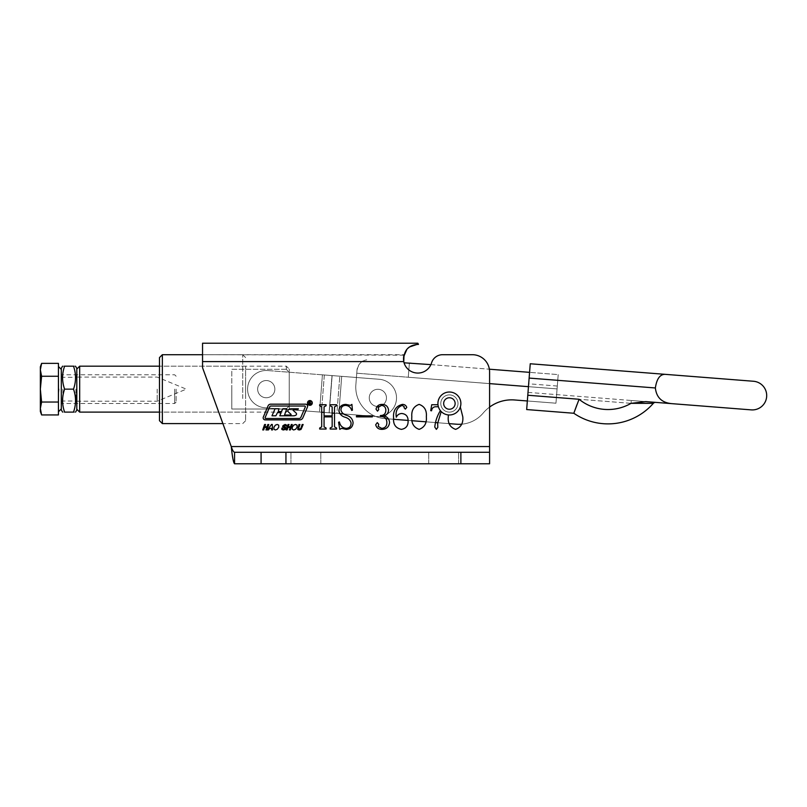 <?xml version="1.0" encoding="UTF-8"?>
<svg xmlns="http://www.w3.org/2000/svg" width="807" height="807" viewBox="0 0 807 807"><rect width="100%" height="100%" fill="white"/><g stroke="black" fill="none" stroke-linecap="round" stroke-linejoin="round"><path stroke-width="0.61" stroke-dasharray="4.04 3.03" d="M307.507 402.935A2.391 2.391 0 0 0 309.898 405.326A2.391 2.391 0 0 0 312.289 402.935A2.391 2.391 0 0 0 309.898 400.544A2.391 2.391 0 0 0 307.507 402.935M311.946 402.935A2.048 2.048 0 0 0 309.898 400.887A2.048 2.048 0 0 0 307.84 402.935A2.048 2.048 0 0 0 309.898 404.983A2.048 2.048 0 0 0 311.946 402.935M281.018 412.962L277.558 412.488L275.873 415.807L271.979 415.807L275.076 408.735L278.97 408.735L278.264 411.55L281.411 411.55L282.874 408.735L286.767 408.735L284.528 415.04L290.893 415.04L291.125 414.455L288.301 411.863A1.362 1.362 0 0 1 288.381 409.774A4.781 4.781 0 0 1 291.297 408.776L298.348 408.776L297.793 409.684L293.324 409.684L293.102 410.279L296.078 413.002A1.362 1.362 0 0 1 295.826 415.212A4.781 4.781 0 0 1 293.506 415.807L279.777 415.807L281.018 412.962M305.298 406.97A0.686 0.686 0 0 0 304.673 406.022L270.95 406.022A1.362 1.362 0 0 0 269.689 406.849L265.14 417.552A0.686 0.686 0 0 0 265.765 418.5L299.034 418.5A2.048 2.048 0 0 0 300.92 417.259L305.298 406.97M307.608 406.224A2.048 2.048 0 0 0 305.56 404.176L270.607 404.176A2.734 2.734 0 0 0 268.095 405.84L263.334 417.017A2.048 2.048 0 0 0 265.221 419.872L299.72 419.872A3.42 3.42 0 0 0 302.867 417.794L307.447 407.031A2.048 2.048 0 0 0 307.608 406.224M443.658 452.293L428.729 452.293L443.658 452.293M443.658 463.783L428.729 463.783L443.658 463.783M305.873 452.293L320.803 452.293L305.873 452.293M305.873 463.783L320.803 463.783L305.873 463.783M437.919 403.5A11.48 11.48 0 0 0 449.398 414.98A11.48 11.48 0 0 0 460.878 403.5A11.48 11.48 0 0 0 449.398 392.02A11.48 11.48 0 0 0 437.919 403.5A11.48 11.48 0 0 0 449.398 414.98A11.48 11.48 0 0 0 460.878 403.5A11.48 11.48 0 0 0 449.398 392.02A11.48 11.48 0 0 0 437.919 403.5M460.323 407.041A11.48 11.48 0 0 0 449.398 392.02A11.48 11.48 0 0 0 437.979 404.721L431.725 404.721L430.726 410.662L431.563 410.803C431.846 408.413 433.107 407.061 435.346 406.748L438.393 406.748A11.48 11.48 0 0 0 440.39 410.612C437.253 415.706 435.377 421.193 434.781 427.074L436.365 429.364L437.818 427.367L437.676 423.241L441.207 411.54A11.48 11.48 0 0 0 448.339 414.929L448.278 416.805C447.693 423.201 450.135 427.387 455.602 429.364C460.979 427.347 463.379 423.15 462.794 416.805L460.323 407.041M295.584 429.294L293.687 429.96L292.295 429.294L292.255 427.206L293.738 425.128L295.584 424.462L297.026 425.128L297.087 427.206L295.584 429.294M283.842 427.458L282.743 426.772L283.539 424.916L286.435 424.976L286.515 426.116L284.861 425.228L283.671 425.884L285.789 427.559L285.022 429.506L283.247 429.99L281.825 429.415L281.855 428.113L282.783 428.113L282.702 428.941L283.529 429.253L284.528 428.971L284.881 428.124L283.842 427.458M271.485 428.335L269.629 428.335L268.428 429.929L267.5 429.929L271.505 424.462L272.292 424.462L272.514 429.929L271.576 429.929L271.485 428.335M411.822 416.805C411.288 410.46 413.729 406.314 419.146 404.388C424.522 406.345 426.923 410.481 426.338 416.805C426.923 423.15 424.532 427.347 419.146 429.364C413.678 427.387 411.237 423.201 411.822 416.805M382.215 404.388C385.847 404.549 387.955 406.405 388.53 409.956C388.449 412.982 386.957 414.929 384.051 415.817C387.4 416.846 389.226 419.085 389.549 422.515C389.004 426.933 386.482 429.223 381.983 429.364C378.604 429.364 376.516 427.821 375.709 424.724L377.293 422.616L378.745 424.29L378.17 426.389L381.64 428.356C385.262 428.053 386.997 426.015 386.846 422.232C386.614 418.278 384.475 416.382 380.43 416.533L380.43 415.524C383.88 415.514 385.675 413.799 385.837 410.39C385.796 407.353 384.334 405.689 381.439 405.396L378.17 407.495L378.745 409.593L377.535 411.136L376.042 409.169C376.718 405.992 378.776 404.398 382.215 404.388M339.424 421.94C340.191 425.814 342.461 427.952 346.243 428.356C349.542 428.083 351.156 426.227 351.065 422.797C350.258 420.104 348.422 418.298 345.557 417.38C341.654 416.362 339.434 414.031 338.91 410.38C339.535 406.486 341.845 404.489 345.84 404.388L350.46 405.396L351.913 404.388L352.417 410.178L351.711 410.46C350.752 407.343 348.715 405.649 345.618 405.396C342.632 405.487 341.068 407.051 340.937 410.097C341.734 412.841 343.691 414.596 346.808 415.373C350.551 416.594 352.649 419.065 353.093 422.797C352.689 427.004 350.369 429.193 346.142 429.364L341.603 428.356L339.757 429.364L338.577 422.232L339.424 421.94M403.581 356.987L403.762 361.597A14.355 14.355 0 0 0 431.563 362.868A14.355 14.355 0 0 1 403.762 361.597A14.355 14.355 0 0 0 431.563 362.868A11.48 11.48 0 0 1 442.559 354.707A11.48 11.48 0 0 0 431.563 362.868A11.48 11.48 0 0 1 442.559 354.707L472.367 354.707L442.559 354.707M403.914 355.181L202.547 354.707L202.547 367.689L231.246 446.553L489.587 446.553L489.587 452.293L234.565 452.293L489.587 452.293L489.587 463.783L489.587 371.926A17.219 17.219 0 0 0 472.367 354.707A17.219 17.219 0 0 1 489.587 371.926A17.219 17.219 0 0 0 472.367 354.707M356.462 415.867L372.33 415.867L372.33 416.876L356.462 416.876L356.462 415.867M404.206 406.637L402.189 405.396C397.296 407.313 395.329 411.257 396.298 417.219C397.387 414.869 399.213 413.628 401.785 413.497C406.012 413.981 408.12 416.452 408.11 420.931C408.231 425.793 405.982 428.608 401.351 429.364C395.622 428.124 393.039 424.321 393.594 417.945C392.969 410.602 395.904 406.082 402.421 404.388C404.62 404.408 406.062 405.427 406.758 407.444L405.346 409.109L404.065 407.737L404.206 406.637M264.545 427.478L263.697 429.929L262.729 429.929L264.605 424.522L265.564 424.522L264.797 426.732L267.067 426.732L267.833 424.522L268.792 424.522L266.925 429.929L265.957 429.929L266.804 427.478L264.545 427.478M277.255 429.294L275.358 429.96L273.966 429.294L273.926 427.206L275.409 425.128L277.255 424.462L278.697 425.128L278.758 427.206L277.255 429.294M287.998 427.478L287.151 429.929L286.182 429.929L288.049 424.522L289.017 424.522L288.25 426.732L290.51 426.732L291.277 424.522L292.245 424.522L290.369 429.929L289.41 429.929L290.258 427.478L287.998 427.478M299.145 429.99L297.722 429.465L297.652 428.315L298.963 424.522L299.922 424.522L298.62 428.285L299.397 429.253L300.88 428.285L302.181 424.522L303.15 424.522L301.838 428.315L300.961 429.475L299.145 429.99M336.549 405.739L334.522 406.859L334.522 426.893L336.549 428.013L336.549 429.031L330.134 429.031L330.134 428.013L332.161 426.913L332.161 416.876L324.061 416.876L324.061 426.913L326.089 428.013L326.089 429.031L319.673 429.031L319.673 428.013L321.7 426.893L321.7 406.859L319.673 405.739L319.673 404.721L326.089 404.721L326.089 405.739L324.061 406.859L324.061 415.867L332.161 415.867L332.161 406.859L330.134 405.739L330.134 404.721L336.549 404.721L336.549 405.739M461.634 424.2A31.574 31.574 0 0 0 483.141 413.103A37.314 37.314 0 0 1 514.573 399.969L555.952 403.207L557.072 388.903L555.952 403.207L556.406 397.488L555.952 403.207L556.406 397.488L555.952 403.207L514.573 399.969A37.314 37.314 0 0 0 483.141 413.103A37.314 37.314 0 0 1 489.587 407.081L489.587 463.783L234.565 463.783L489.587 463.783L489.587 452.293L489.587 463.783L234.565 463.783L234.565 452.293C233.455 451.95 232.355 450.044 231.246 446.553L489.587 446.553L231.246 446.553L202.547 367.689L231.246 446.553L232.487 456.126M202.547 361.597L202.547 343.217L202.547 361.597L403.762 361.597M417.148 344.387L417.824 344.367L417.824 343.217L417.824 344.367L417.824 343.217L202.547 343.217L202.547 354.707L404.045 354.707L403.722 356.038M406.789 349.542L408.15 348.12M417.824 344.367L418.48 344.387M403.47 358.59L403.5 359.529M233.314 460.878L232.9 458.739M489.587 452.293L234.565 452.293M309.737 401.684L309.938 402.794L309.737 401.684M309.999 401.593L310.887 404.196L309.918 402.885L309.817 404.196L309.142 404.196L309.142 401.593L309.999 401.593M265.584 397.73A8.615 8.615 0 0 1 257.665 388.48A8.615 8.615 0 0 1 266.925 380.561A8.615 8.615 0 0 0 257.665 388.48A8.615 8.615 0 0 0 265.584 397.73A8.615 8.615 0 0 0 274.834 389.821A8.615 8.615 0 0 0 266.925 380.561A8.615 8.615 0 0 1 274.834 389.821A8.615 8.615 0 0 1 265.584 397.73A8.615 8.615 0 0 1 257.665 388.48A8.615 8.615 0 0 1 266.925 380.561A8.615 8.615 0 0 0 257.665 388.48A8.615 8.615 0 0 0 265.584 397.73A8.615 8.615 0 0 0 274.834 389.821A8.615 8.615 0 0 0 266.925 380.561A8.615 8.615 0 0 1 274.834 389.821A8.615 8.615 0 0 1 265.584 397.73M378.533 389.307A8.615 8.615 0 0 0 369.273 397.226A8.615 8.615 0 0 0 377.182 406.476A8.615 8.615 0 0 1 369.273 397.226A8.615 8.615 0 0 1 378.533 389.307A8.615 8.615 0 0 1 386.442 398.567A8.615 8.615 0 0 1 377.182 406.476A8.615 8.615 0 0 0 386.442 398.567A8.615 8.615 0 0 0 378.533 389.307A8.615 8.615 0 0 0 369.273 397.226A8.615 8.615 0 0 0 377.182 406.476A8.615 8.615 0 0 0 386.442 398.567A8.615 8.615 0 0 0 378.533 389.307A8.615 8.615 0 0 1 383.416 404.468A8.615 8.615 0 0 0 378.533 389.307A8.615 8.615 0 0 0 369.273 397.226A8.615 8.615 0 0 1 378.533 389.307A8.615 8.615 0 0 1 386.442 398.567A8.615 8.615 0 0 0 378.533 389.307A8.615 8.615 0 0 0 369.273 397.226A8.615 8.615 0 0 1 378.533 389.307A8.615 8.615 0 0 1 386.442 398.567A8.615 8.615 0 0 1 377.182 406.476A8.615 8.615 0 0 1 369.273 397.226A8.615 8.615 0 0 0 377.182 406.476A8.615 8.615 0 0 0 386.442 398.567A8.615 8.615 0 0 1 377.182 406.476A8.615 8.615 0 0 1 369.273 397.226A8.615 8.615 0 0 0 377.071 406.466A8.615 8.615 0 0 1 369.283 397.165A8.615 8.615 0 0 1 378.533 389.307M319.996 405.739L322.417 374.831L319.501 412.034L264.797 407.747L319.501 412.034L264.797 407.747L319.501 412.034L322.417 374.831L267.712 370.544A18.662 18.662 0 0 0 247.648 387.693A18.662 18.662 0 0 0 264.797 407.747A18.662 18.662 0 0 1 247.648 387.693A18.662 18.662 0 0 1 267.712 370.544A18.662 18.662 0 0 0 247.648 387.693A18.662 18.662 0 0 0 264.797 407.747A18.662 18.662 0 0 1 247.648 387.693A18.662 18.662 0 0 1 267.712 370.544L379.32 379.29A18.662 18.662 0 0 1 396.459 399.354A18.662 18.662 0 0 1 376.405 416.493A18.662 18.662 0 0 0 396.459 399.354A18.662 18.662 0 0 0 379.32 379.29A18.662 18.662 0 0 1 396.459 399.354A18.662 18.662 0 0 1 376.405 416.493A18.662 18.662 0 0 0 396.459 399.354A18.662 18.662 0 0 0 379.32 379.29L341.714 376.344L379.32 379.29L341.714 376.344L339.182 408.776M338.97 411.409L338.799 413.547L376.405 416.493L338.799 413.547L339.697 413.618L338.799 413.547L341.714 376.344L338.799 413.547L341.714 376.344L332.141 375.598L339.808 376.193L332.141 375.598L329.226 412.801L338.799 413.547L329.226 412.801L338.799 413.547L329.226 412.801L332.141 375.598L324.333 374.983L331.99 375.588L324.333 374.983L321.418 412.185L329.074 412.791L336.892 413.396L339.808 376.193L336.892 413.396L334.522 413.214M343.903 413.951L368.335 415.867L343.903 413.951M321.7 412.206L329.226 412.801L321.418 412.185L324.333 374.983L322.417 374.831L339.808 376.193L331.99 375.588L329.074 412.791L319.501 412.034L332.161 413.033M456.55 424.21L384.878 418.601A31.574 31.574 0 0 1 355.867 384.657A31.574 31.574 0 0 0 384.878 418.601A31.574 31.574 0 0 1 355.867 384.657L356.987 370.342A11.48 11.48 0 0 1 366.751 359.882C361.788 360.346 358.53 363.836 356.987 370.342L355.867 384.657A31.574 31.574 0 0 0 384.878 418.601L456.55 424.21A31.574 31.574 0 0 0 483.141 413.103A31.574 31.574 0 0 1 456.55 424.21A31.574 31.574 0 0 0 483.141 413.103A37.314 37.314 0 0 1 514.573 399.969L555.952 403.207L557.072 388.903L555.952 403.207L527.334 400.968L555.952 403.207L527.334 400.968L527.788 395.248L526.668 409.553L529.13 378.08L526.668 409.553M527.334 400.968L529.584 372.35L529.13 378.08L655.365 387.965C656.464 397.659 662.063 402.895 672.181 403.682L645.701 401.604L631.034 403.339L645.328 403.298M573.817 413.255L576.874 404.892M651.067 403.339L631.034 403.339A45.928 45.928 0 0 1 579.063 399.263A45.928 45.928 0 0 0 604.413 409.391A45.928 45.928 0 0 1 579.063 399.263L576.914 404.791M665.23 374.347C660.015 374.236 656.727 378.786 655.365 387.965M530.249 363.765L529.13 378.08L557.748 380.319L556.406 397.488L558.202 374.599L529.584 372.35L558.202 374.599L557.748 380.319L529.13 378.08M645.701 401.604L631.266 400.474L645.701 401.604M528.01 392.384L631.266 400.474L631.034 403.339A45.928 45.928 0 0 1 604.413 409.391A45.928 45.928 0 0 0 631.034 403.339L579.063 399.263L631.034 403.339L638.579 403.308M650.492 403.329L653.317 403.359M631.034 403.339L631.266 400.474M409.391 362.938L529.584 372.35M457.983 404.176A8.615 8.615 0 0 0 450.074 394.916A8.615 8.615 0 0 0 440.814 402.824A8.615 8.615 0 0 1 450.074 394.916A8.615 8.615 0 0 1 457.983 404.176A8.615 8.615 0 0 0 450.074 394.916A8.615 8.615 0 0 0 440.814 402.824A8.615 8.615 0 0 1 450.074 394.916A8.615 8.615 0 0 1 457.983 404.176A8.615 8.615 0 0 1 448.722 412.084A8.615 8.615 0 0 1 440.814 402.824A8.615 8.615 0 0 0 448.722 412.084A8.615 8.615 0 0 0 457.983 404.176A8.615 8.615 0 0 1 448.722 412.084A8.615 8.615 0 0 1 440.814 402.824A8.615 8.615 0 0 0 448.722 412.084A8.615 8.615 0 0 0 457.983 404.176M528.464 386.664L408.271 377.242L409.371 363.221L408.271 377.242L408.493 374.377L408.271 377.242L557.072 388.903L558.202 374.599L557.072 388.903L356.755 373.207L356.987 370.342C358.53 363.836 361.788 360.346 366.751 359.882A11.48 11.48 0 0 0 356.987 370.342L356.755 373.207L489.587 383.618M409.371 363.221L404.065 362.807M378.503 406.486A8.615 8.615 0 0 0 382.034 405.427A8.615 8.615 0 0 1 378.503 406.486M388.429 418.873L393.624 419.287L388.429 418.873M408.1 420.417L412.095 420.729L408.1 420.417M425.874 421.809L435.387 422.555L425.874 421.809M437.687 422.737L449.237 423.645L437.687 422.737M430.908 364.623L489.365 369.202M557.304 386.039L528.686 383.799M449.398 414.98A11.48 11.48 0 0 0 460.878 403.5A11.48 11.48 0 0 0 449.398 392.02A11.48 11.48 0 0 0 437.919 403.5A11.48 11.48 0 0 0 449.398 414.98M449.398 412.115A8.615 8.615 0 0 0 458.013 403.5A8.615 8.615 0 0 0 449.398 394.885A8.615 8.615 0 0 0 440.793 403.5A8.615 8.615 0 0 0 449.398 412.115A8.615 8.615 0 0 0 458.013 403.5A8.615 8.615 0 0 0 449.398 394.885A8.615 8.615 0 0 0 440.793 403.5A8.615 8.615 0 0 0 449.398 412.115M274.864 389.145A8.615 8.615 0 0 0 266.249 380.541A8.615 8.615 0 0 0 257.645 389.145A8.615 8.615 0 0 0 266.249 397.76A8.615 8.615 0 0 0 274.864 389.145A8.615 8.615 0 0 0 266.249 380.541A8.615 8.615 0 0 0 257.645 389.145A8.615 8.615 0 0 0 266.249 397.76A8.615 8.615 0 0 0 274.864 389.145M76.806 368.335L76.806 409.956M157.173 389.145L157.173 401.2L157.173 389.145M79.671 412.115L79.671 366.186M231.811 389.145L231.811 409.038L286.344 409.038L286.344 412.115L286.344 409.038L231.811 409.038L231.811 389.145M286.344 369.263L231.811 369.263L231.811 409.038L231.811 369.263L286.344 369.263L286.344 366.186L286.344 369.263L289.219 372.663L289.219 409.24L289.219 405.639L286.344 409.038L289.219 405.639L289.219 369.051L289.219 372.663L286.344 369.263M245.6 380.561L245.6 420.719L245.6 380.561M242.725 398.517L242.725 354.707L242.725 398.517M159.483 357.572L159.483 420.719M162.358 423.594L162.358 354.707M159.483 395.4L159.483 366.186L159.483 395.4M245.6 395.4L245.6 366.186L245.6 395.4M320.076 404.721L322.417 374.831L331.99 375.588L329.074 412.791L324.061 412.397M176.118 389.145L176.118 402.068L176.118 389.145M174.685 389.145L174.685 403.5L174.685 389.145M61.302 368.335L61.302 409.956M58.719 389.145L58.437 371.603L58.437 385.554L58.437 376.254L41.611 376.254L40.35 389.145L41.611 402.037L40.35 408.483L41.611 414.939M58.437 376.254L58.437 363.362M58.437 414.939L58.437 402.037L41.611 402.037M58.437 402.037L58.437 392.737M40.572 367.225L40.35 369.808L41.611 376.254M58.437 410.289L58.437 411.772L58.437 410.289M40.35 366.812L40.35 411.479M75.908 389.145L75.908 401.018L75.908 389.145M62.855 389.145L62.855 401.018L62.855 389.145M73.508 389.145C76.201 381.509 76.201 373.863 73.508 366.186C76.201 366.186 76.201 366.186 73.508 366.186L64.6 366.186C61.907 366.186 61.907 366.186 64.6 366.186C61.907 373.823 61.907 381.469 64.6 389.145L73.508 389.145C76.201 396.822 76.201 404.478 73.508 412.115C76.201 412.115 76.201 412.115 73.508 412.115L64.6 412.115C61.907 412.115 61.907 412.115 64.6 412.115C61.907 404.438 61.907 396.782 64.6 389.145M261.075 463.783L261.075 452.293M285.94 463.783L285.94 452.293M460.878 463.783L460.878 452.293M527.788 395.248L579.063 399.263M449.398 397.76A5.74 5.74 0 0 1 455.138 403.5A5.74 5.74 0 0 1 449.398 409.24A5.74 5.74 0 0 1 443.658 403.5A5.74 5.74 0 0 1 449.398 397.76M428.729 463.783L428.729 452.293L428.729 463.783M290.954 463.783L290.954 452.293L290.954 463.783M320.803 463.783L320.803 452.293L320.803 463.783M458.588 463.783L458.588 452.293L458.588 463.783M76.806 401.2L157.173 401.2L186.286 389.145L157.173 377.091L76.806 377.091M245.6 412.115L159.483 412.115L286.344 412.115L289.219 409.24M245.6 366.186L159.483 366.186L286.344 366.186L289.219 369.051M245.6 357.572L242.725 354.707L202.547 354.707M245.6 420.719L242.725 423.594L222.893 423.594M176.118 376.233L174.685 374.791L61.302 374.791M176.118 402.068L174.685 403.5L61.302 403.5M61.302 401.906L62.855 401.018L75.908 401.018L76.806 402.562M61.302 376.385L62.855 377.283L75.908 377.283L76.806 375.729"/><path stroke-width="1.21" d="M307.507 402.935A2.391 2.391 0 0 0 309.898 405.326A2.391 2.391 0 0 0 312.289 402.935A2.391 2.391 0 0 0 309.898 400.544A2.391 2.391 0 0 0 307.507 402.935M311.946 402.935A2.048 2.048 0 0 0 309.898 400.887A2.048 2.048 0 0 0 307.84 402.935A2.048 2.048 0 0 0 309.898 404.983A2.048 2.048 0 0 0 311.946 402.935M281.018 412.962L277.558 412.488L275.873 415.807L271.979 415.807L275.076 408.735L278.97 408.735L278.264 411.55L281.411 411.55L282.874 408.735L286.767 408.735L284.528 415.04L290.893 415.04L291.125 414.455L288.301 411.863A1.362 1.362 0 0 1 288.381 409.774A4.781 4.781 0 0 1 291.297 408.776L298.348 408.776L297.793 409.684L293.324 409.684L293.102 410.279L296.078 413.002A1.362 1.362 0 0 1 295.826 415.212A4.781 4.781 0 0 1 293.506 415.807L279.777 415.807L281.018 412.962M305.298 406.97A0.686 0.686 0 0 0 304.673 406.022L270.95 406.022A1.362 1.362 0 0 0 269.689 406.849L265.14 417.552A0.686 0.686 0 0 0 265.765 418.5L299.034 418.5A2.048 2.048 0 0 0 300.92 417.259L305.298 406.97M307.608 406.224A2.048 2.048 0 0 0 305.56 404.176L270.607 404.176A2.734 2.734 0 0 0 268.095 405.84L263.334 417.017A2.048 2.048 0 0 0 265.221 419.872L299.72 419.872A3.42 3.42 0 0 0 302.867 417.794L307.447 407.031A2.048 2.048 0 0 0 307.608 406.224M460.323 407.041A11.48 11.48 0 0 0 449.398 392.02A11.48 11.48 0 0 0 437.979 404.721L431.725 404.721L430.726 410.662L431.563 410.803C431.846 408.413 433.107 407.061 435.346 406.748L438.393 406.748A11.48 11.48 0 0 0 440.39 410.612C437.253 415.706 435.377 421.193 434.781 427.074L436.365 429.364L437.818 427.367L437.676 423.241L441.207 411.54A11.48 11.48 0 0 0 448.339 414.929L448.278 416.805C447.693 423.201 450.135 427.387 455.602 429.364C460.979 427.347 463.379 423.15 462.794 416.805L460.323 407.041M309.142 401.593L309.999 401.593L310.887 404.196L309.918 402.885L309.817 404.196L309.142 404.196L309.142 401.593M297.087 427.206L295.584 429.294L293.687 429.96L292.295 429.294L292.255 427.206L293.738 425.128L295.584 424.462L297.026 425.128L297.087 427.206M284.508 427.831L282.743 426.772L282.712 425.975L285.063 424.462L286.435 424.976L286.515 426.116L284.861 425.228L283.671 425.884L285.789 427.559L285.022 429.506L283.247 429.99L281.825 429.415L281.855 428.113L282.783 428.113L282.702 428.941L283.529 429.253L284.901 428.527L284.508 427.831M271.576 429.929L271.485 428.335L269.629 428.335L268.428 429.929L267.5 429.929L271.505 424.462L272.292 424.462L272.514 429.929L271.576 429.929M419.146 429.364C413.678 427.387 411.237 423.201 411.822 416.805C411.288 410.46 413.729 406.314 419.146 404.388C424.522 406.345 426.923 410.481 426.338 416.805C426.923 423.15 424.532 427.347 419.146 429.364M376.042 409.169C376.718 405.992 378.776 404.398 382.215 404.388C385.847 404.549 387.955 406.405 388.53 409.956C388.449 412.982 386.957 414.929 384.051 415.817C387.4 416.846 389.226 419.085 389.549 422.515C389.004 426.933 386.482 429.223 381.983 429.364C378.604 429.364 376.516 427.821 375.709 424.724L377.293 422.616L378.745 424.29L378.17 426.389L381.64 428.356C385.262 428.053 386.997 426.015 386.846 422.232C386.614 418.278 384.475 416.382 380.43 416.533L380.43 415.524C383.88 415.514 385.675 413.799 385.837 410.39C385.796 407.353 384.334 405.689 381.439 405.396L378.17 407.495L378.745 409.593L377.535 411.136L376.042 409.169M338.577 422.232L339.424 421.94C340.191 425.814 342.461 427.952 346.243 428.356C349.542 428.083 351.156 426.227 351.065 422.797C350.258 420.104 348.422 418.298 345.557 417.38C341.654 416.362 339.434 414.031 338.91 410.38C339.535 406.486 341.845 404.489 345.84 404.388L350.46 405.396L351.913 404.388L352.417 410.178L351.711 410.46C350.752 407.343 348.715 405.649 345.618 405.396C342.632 405.487 341.068 407.051 340.937 410.097C341.734 412.841 343.691 414.596 346.808 415.373C350.551 416.594 352.649 419.065 353.093 422.797C352.689 427.004 350.369 429.193 346.142 429.364L341.603 428.356L339.757 429.364L338.577 422.232M202.547 361.597L202.547 343.217L417.824 343.217L418.48 344.387C408.231 344.882 403.329 350.621 403.762 361.597L202.547 361.597L202.547 367.689L231.246 446.553C232.345 457.004 233.455 462.744 234.565 463.783L489.587 463.783L489.587 371.926A17.219 17.219 0 0 0 472.367 354.707L442.559 354.707A11.48 11.48 0 0 0 431.563 362.868A14.355 14.355 0 0 1 403.762 361.597L404.045 354.707M356.462 416.876L356.462 415.867L372.33 415.867L372.33 416.876L356.462 416.876M404.065 407.737L404.206 406.637L402.189 405.396C397.296 407.313 395.329 411.257 396.298 417.219C397.387 414.869 399.213 413.628 401.785 413.497C406.012 413.981 408.12 416.452 408.11 420.931C408.231 425.793 405.982 428.608 401.351 429.364C395.622 428.124 393.039 424.321 393.594 417.945C392.969 410.602 395.904 406.082 402.421 404.388C404.62 404.408 406.062 405.427 406.758 407.444L405.346 409.109L404.065 407.737M266.804 427.478L264.545 427.478L263.697 429.929L262.729 429.929L264.605 424.522L265.564 424.522L264.797 426.732L267.067 426.732L267.833 424.522L268.792 424.522L266.925 429.929L265.957 429.929L266.804 427.478M278.758 427.206L277.255 429.294L275.358 429.96L273.966 429.294L273.926 427.206L275.409 425.128L277.255 424.462L278.697 425.128L278.758 427.206M290.258 427.478L287.998 427.478L287.151 429.929L286.182 429.929L288.049 424.522L289.017 424.522L288.25 426.732L290.51 426.732L291.277 424.522L292.245 424.522L290.369 429.929L289.41 429.929L290.258 427.478M300.961 429.475L299.145 429.99L297.722 429.465L298.963 424.522L299.922 424.522L298.62 428.285L299.397 429.253L300.88 428.285L302.181 424.522L303.15 424.522L300.961 429.475M336.549 404.721L336.549 405.739L334.522 406.859L334.522 426.893L336.549 428.013L336.549 429.031L330.134 429.031L330.134 428.013L332.161 426.913L332.161 416.876L324.061 416.876L324.061 426.913L326.089 428.013L326.089 429.031L319.673 429.031L319.673 428.013L321.7 426.893L321.7 406.859L319.673 405.739L319.673 404.721L326.089 404.721L326.089 405.739L324.061 406.859L324.061 415.867L332.161 415.867L332.161 406.859L330.134 405.739L330.134 404.721L336.549 404.721M472.367 354.707L442.559 354.707M489.587 452.293L234.565 452.293C233.455 451.95 232.355 450.044 231.246 446.553L489.587 446.553L489.587 407.081A37.314 37.314 0 0 1 514.573 399.969L527.334 400.968M403.581 356.987L406.789 349.542M408.15 348.12L409.341 347.141M409.684 346.909L417.148 344.387M403.722 356.038L403.47 358.59M403.5 359.529L403.762 361.597M234.565 452.293L234.565 463.783L233.314 460.878M232.9 458.739L232.487 456.126M309.737 401.684L309.938 402.794L309.737 401.684M339.697 413.618L343.903 413.951L339.697 413.618M368.335 415.867L372.33 416.18L368.335 415.867M576.874 404.892L573.817 413.255A60.283 60.283 0 0 0 653.317 403.359L631.034 403.339L645.701 401.604L751.216 409.875L672.181 403.682C662.063 402.895 656.464 397.659 655.365 387.965L529.13 378.08L530.249 363.765L753.466 381.257L530.249 363.765M576.914 404.791L573.817 413.255A60.283 60.283 0 0 0 653.317 403.359A2.875 2.875 0 0 1 655.698 402.39A2.875 2.875 0 0 0 653.317 403.359M529.13 378.08L526.668 409.553L573.817 413.255L579.063 399.263A45.928 45.928 0 0 0 631.034 403.339M753.466 381.257A14.355 14.355 0 0 1 766.65 396.691A14.355 14.355 0 0 1 751.216 409.875M526.668 409.553L573.817 413.255M665.23 374.347C660.015 374.236 656.727 378.786 655.365 387.965M645.328 403.298L651.067 403.339M638.579 403.308L650.492 403.329M404.065 362.807L430.908 364.623M377.071 406.466A8.615 8.615 0 0 0 378.503 406.486A8.615 8.615 0 0 1 377.071 406.466M382.034 405.427A8.615 8.615 0 0 0 383.416 404.468A8.615 8.615 0 0 1 382.034 405.427M385.917 418.682L388.429 418.873L385.917 418.682M393.624 419.287L408.1 420.417L393.624 419.287M412.095 420.729L425.874 421.809L412.095 420.729M435.387 422.555L437.687 422.737L435.387 422.555M456.55 424.21L449.237 423.645L456.55 424.21A31.574 31.574 0 0 0 461.634 424.2M489.365 369.202L529.584 372.35M449.398 414.98A11.48 11.48 0 0 0 460.878 403.5A11.48 11.48 0 0 0 449.398 392.02A11.48 11.48 0 0 0 437.919 403.5A11.48 11.48 0 0 0 449.398 414.98M76.806 369.051L79.671 366.186L79.671 412.115L159.483 412.115M162.358 423.594L159.483 420.719L159.483 357.572L162.358 354.707L162.358 423.594L222.893 423.594M321.7 412.206L324.061 412.397M332.161 413.033L334.522 413.214M58.437 376.254L58.437 402.037L41.611 402.037L40.35 389.145L40.35 366.812L41.611 363.362L58.437 363.362L58.437 376.254L41.611 376.254L40.35 369.808L41.611 363.362L40.572 367.225M58.437 402.037L58.437 414.939L41.611 414.939L40.35 408.483L41.611 402.037M58.437 392.737L58.719 389.145M41.611 414.939L40.35 411.479L40.35 389.145L41.611 376.254M75.565 412.115L76.806 409.956L76.806 368.335L75.465 366.186M73.871 412.115L73.508 412.115C76.201 412.115 76.201 412.115 73.508 412.115L64.6 412.115C61.907 412.115 61.907 412.115 64.6 412.115C61.907 404.478 61.907 396.822 64.6 389.145C61.907 381.509 61.907 373.863 64.6 366.186L73.508 366.186C76.201 366.186 76.201 366.186 73.508 366.186L73.871 366.186M73.508 366.186C76.201 373.823 76.201 381.469 73.508 389.145C76.201 396.782 76.201 404.438 73.508 412.115M62.643 412.115L61.302 409.956L61.302 368.335L62.543 366.186M64.6 366.186C61.907 366.186 61.907 366.186 64.6 366.186L64.237 366.186M64.6 389.145L73.508 389.145M261.075 463.783L261.075 452.293M460.878 463.783L460.878 452.293M285.94 463.783L285.94 452.293M527.788 395.248L579.063 399.263M489.587 383.618L528.464 386.664M449.398 409.24A5.74 5.74 0 0 0 455.138 403.5A5.74 5.74 0 0 0 449.398 397.76A5.74 5.74 0 0 0 443.658 403.5A5.74 5.74 0 0 0 449.398 409.24M320.076 404.721L319.996 405.739M339.182 408.776L338.97 411.409M76.806 409.24L79.671 412.115M79.671 366.186L159.483 366.186M202.547 354.707L162.358 354.707M61.302 369.394L58.437 366.529M61.302 408.897L58.437 411.772"/></g></svg>
